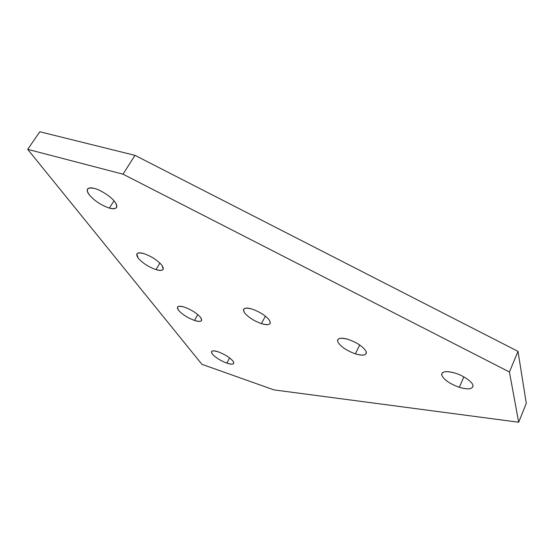 <?xml version="1.0" encoding="UTF-8"?>
<svg xmlns="http://www.w3.org/2000/svg" width="554" height="554" viewBox="0 0 554 554"><rect width="100%" height="100%" fill="white"/><g stroke="black" fill="none" stroke-linecap="round" stroke-linejoin="round"><path stroke-width="0.83" d="M218.311 351.873C214.426 350.55 212.134 350.509 211.427 351.735L212.272 353.964C215.534 357.559 220.381 360.612 226.828 363.112L229.626 357.926L226.828 363.112C230.789 364.484 233.13 364.532 233.836 363.258L233.082 361.187C229.868 357.552 224.945 354.442 218.311 351.873C224.945 354.442 229.868 357.552 233.082 361.187C234.875 364.303 232.791 364.947 226.828 363.112C220.381 360.612 215.534 357.559 212.272 353.964C210.285 350.779 212.3 350.086 218.311 351.873M184.406 307.131C180.549 305.884 178.215 305.926 177.391 307.255L178.464 310.233C182.245 314.443 187.584 317.844 194.496 320.441L197.799 314.589L194.496 320.441C198.45 321.749 200.846 321.708 201.663 320.316L200.7 317.553C196.968 313.273 191.539 309.797 184.406 307.131C191.539 309.797 196.968 313.273 200.7 317.553C202.903 321.278 200.832 322.248 194.496 320.441C187.584 317.844 182.245 314.443 178.464 310.233C176.04 306.424 178.021 305.392 184.406 307.131M252.174 309.097C247.285 307.595 244.383 307.782 243.462 309.644L244.286 312.456C247.929 317.054 253.635 320.78 261.419 323.633L265.414 316.154L261.419 323.633C266.439 325.212 269.403 325.025 270.317 323.065L269.604 320.524C266.038 315.849 260.228 312.041 252.174 309.097C260.228 312.041 266.038 315.849 269.604 320.524C271.425 324.589 268.697 325.627 261.419 323.633C253.635 320.78 247.929 317.054 244.286 312.456C242.188 308.301 244.82 307.179 252.174 309.097M348.348 339.436C342.005 337.552 338.397 337.864 337.538 340.371L338.009 342.324C341.084 346.915 346.866 350.758 355.356 353.854L359.691 344.948L355.356 353.854C361.859 355.834 365.536 355.509 366.374 352.891L365.993 351.236C363.036 346.569 357.157 342.635 348.348 339.436C357.157 342.635 363.036 346.569 365.993 351.236C367.039 355.239 363.493 356.111 355.356 353.854C346.866 350.758 341.084 346.915 338.009 342.324C336.645 338.217 340.094 337.254 348.348 339.436M455.097 373.105C446.773 370.764 442.286 371.228 441.642 374.511L441.808 375.397C444.176 379.954 450.014 383.922 459.321 387.301L463.85 376.893L459.321 387.301C467.839 389.767 472.396 389.282 473.005 385.861L472.908 385.307C472.652 382.018 462.839 375.273 455.097 373.105C462.839 375.273 472.652 382.018 472.908 385.307C472.984 389.192 468.455 389.864 459.321 387.301C450.014 383.922 444.176 379.954 441.808 375.397C441.358 371.388 445.79 370.626 455.097 373.105M143.86 253.614C140.107 252.472 137.745 252.61 136.783 254.016L138.168 258.095C142.613 263.108 148.555 266.952 155.993 269.625L159.898 263.053L155.993 269.625C159.877 270.837 162.294 270.698 163.264 269.209L162.01 265.408C157.606 260.304 151.561 256.377 143.86 253.614C151.561 256.377 157.606 260.304 162.01 265.408C164.76 269.95 162.751 271.356 155.993 269.625C148.555 266.952 142.613 263.108 138.168 258.095C135.162 253.476 137.06 251.98 143.86 253.614M94.499 188.471C90.974 187.487 88.64 187.702 87.497 189.122C86.846 190.597 87.449 192.522 89.312 194.883C94.63 200.95 101.32 205.354 109.367 208.096L113.986 200.797L109.367 208.096C113.058 209.163 115.474 208.927 116.617 207.404C117.178 206.012 116.631 204.218 114.976 202.023C111.922 197.307 100.627 189.807 94.499 188.471C100.627 189.807 111.922 197.307 114.976 202.023C118.459 207.653 116.596 209.675 109.367 208.096C101.32 205.354 94.63 200.95 89.312 194.883C85.51 189.17 87.241 187.03 94.499 188.471M273.953 389.884L201.933 364.317L27.7 149.345L123.016 174.178L509.424 371.99L518.683 422.238L273.953 389.884L518.683 422.238L526.3 403.36L518.683 422.238L509.424 371.99L518.004 351.375L509.424 371.99L123.016 174.178L134.996 155.355L123.016 174.178L27.7 149.345L39.819 131.762L27.7 149.345L201.933 364.317L273.953 389.884M526.3 403.36L518.004 351.375L134.996 155.355L39.819 131.762L134.996 155.355L518.004 351.375L526.3 403.36M177.391 307.255L177.605 306.881M243.462 309.644L243.85 308.931M337.538 340.371L338.148 339.145M441.642 374.511L442.466 372.641"/></g></svg>
